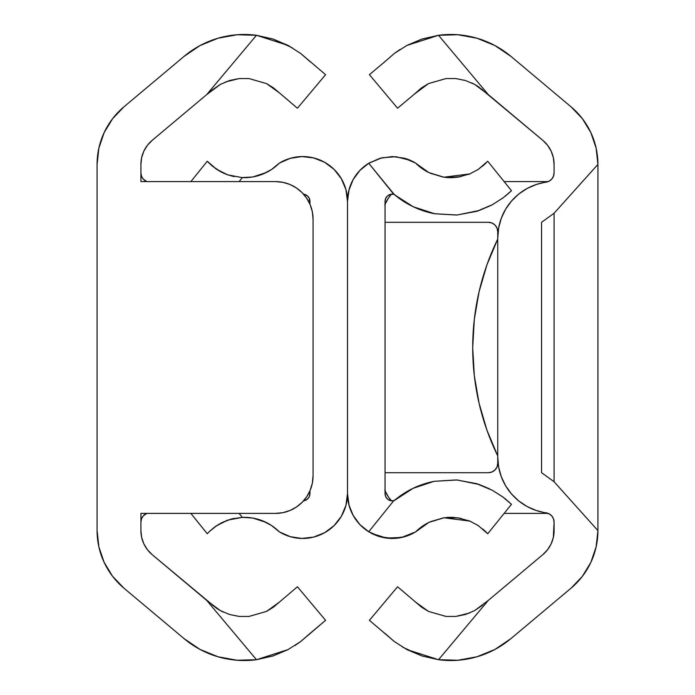 <?xml version="1.0" encoding="UTF-8"?>
<svg xmlns="http://www.w3.org/2000/svg" width="695" height="695" viewBox="0 0 695 695"><rect width="100%" height="100%" fill="white"/><g stroke="black" fill="none" stroke-linecap="round" stroke-linejoin="round"><path stroke-width="1.04" d="M541.57 472.704L554.089 481.748L554.089 213.252L597.917 164.402L597.917 530.598A75.121 75.121 0 0 1 571.082 588.144L510.973 638.583A93.512 93.512 0 0 1 438.528 659.711L421.969 655.967L438.528 659.711L457.901 660.25L476.978 656.775L494.918 649.451L510.973 638.583L571.082 588.144L582.393 576.329L590.872 562.351L596.136 546.861L597.917 530.598L554.089 481.748L554.089 213.252L597.917 164.402L596.136 148.139L590.872 132.649L582.393 118.671L571.082 106.856A75.121 75.121 0 0 1 597.917 164.402L597.917 530.598L554.089 481.748L541.57 472.704L541.57 222.296L554.089 213.252L541.57 222.296L541.57 472.704L541.57 222.296M402.779 647.245L421.969 655.958L406.905 649.582L394.343 641.555L384.735 633.188L394.317 641.537L369.41 620.331L397.583 586.762L415.688 602.174L397.583 586.762L369.41 620.331L394.343 641.555L406.905 649.582L438.528 659.711L457.901 660.25M474.616 610.61L488.264 600.428L474.589 610.627L465.45 614.484L455.781 616.448L446.068 616.465L428.494 611.409L415.688 602.174L421.413 607.082L428.528 611.426L446.147 616.474L455.894 616.43L465.502 614.467L474.624 610.61L482.782 605.024L474.589 610.627L465.45 614.484L455.781 616.448L446.068 616.465L428.494 611.409L421.405 607.065L415.688 602.174M488.264 600.428L542.908 554.575L488.264 600.428L438.528 659.711L488.264 600.428M554.089 530.598A31.301 31.301 0 0 1 542.908 554.575L547.625 549.658L551.161 543.829L553.35 537.374L554.089 522.11L554.089 530.598M511.529 201.02A56.347 56.347 0 0 0 497.75 237.942L497.75 457.058L497.75 237.942A56.347 56.347 0 0 1 546.044 182.177A9.391 9.391 0 0 0 554.089 172.881L554.089 164.402L554.089 172.881L553.498 176.165L551.795 179.032L549.206 181.126L536.271 184.496L527.071 188.501L518.722 194.087L511.503 201.055L505.63 209.204L501.295 218.265L498.645 227.943L497.75 237.942L497.75 457.058L498.645 467.057L501.295 476.735L505.63 485.796L511.503 493.945L518.722 500.913L527.071 506.499L536.271 510.504L549.206 513.874L551.795 515.968L553.498 518.835L554.089 522.11A9.391 9.391 0 0 0 546.044 512.823A56.347 56.347 0 0 1 497.75 457.058A56.347 56.347 0 0 0 511.529 493.98M457.901 34.75L438.528 35.289A93.512 93.512 0 0 1 510.973 56.417A93.512 93.512 0 0 0 510.955 56.408L494.918 45.549L476.978 38.225L457.901 34.75L438.528 35.289L421.969 39.033L438.528 35.289L488.264 94.572L542.908 140.425A31.301 31.301 0 0 1 554.089 164.402L553.35 157.626L551.161 151.171L547.625 145.342L542.908 140.425L478.464 86.719M478.421 86.693L474.589 84.373L465.45 80.516L455.781 78.552L446.068 78.535L428.494 83.591L421.413 87.918L414.35 94.164L428.528 83.574L446.147 78.526L455.894 78.57L465.502 80.533L474.624 84.39L488.264 94.572L438.528 35.289L406.888 45.436L421.969 39.042L406.905 45.418L394.317 53.463L384.735 61.812L394.317 53.463M465.476 80.524L455.781 78.552L445.999 78.535M414.35 94.164L397.583 108.238L369.41 74.669L384.735 61.812L369.41 74.669L397.583 108.238L414.35 94.164M400.068 49.441L394.343 53.446L384.934 61.612M510.973 56.417L571.082 106.856L510.973 56.417M548.199 181.603L504.136 181.603M548.199 513.397L504.136 513.397L548.199 513.397M391.45 500.826A37.565 37.565 0 0 1 385.065 490.852A37.565 37.565 0 0 0 391.45 500.826L388.262 496.708L384.787 490.21M384.787 204.79L388.262 198.292L391.45 194.174A37.565 37.565 0 0 0 385.065 204.148A37.565 37.565 0 0 1 391.45 194.174M446.103 78.526L428.494 83.591L446.147 78.526L455.894 78.57L465.502 80.533L474.624 84.39L482.782 89.976M428.494 83.591L421.187 88.091M474.616 84.382L471.566 82.853M406.905 45.418L438.345 35.315M446.112 616.474L455.894 616.43L469.672 612.973M527.045 506.481A56.347 56.347 0 0 0 546.044 512.823A9.391 9.391 0 0 1 551.795 515.968M549.198 181.126A9.391 9.391 0 0 1 546.044 182.177A56.347 56.347 0 0 0 527.045 188.519M549.215 181.117A9.391 9.391 0 0 0 551.795 179.032M497.75 455.929A247.281 247.281 0 0 1 497.75 239.071A247.281 247.281 0 0 0 497.75 455.929L497.75 463.313L497.75 455.929L486.9 430.066L479.046 403.143L474.294 375.5L472.704 347.5L474.294 319.5L479.046 291.857L486.9 264.934L497.75 239.071L497.75 231.687L497.029 228.09L494.996 225.041L491.947 223.008L488.359 222.296L385.065 222.296L488.359 222.296A9.391 9.391 0 0 1 497.75 231.687L497.75 239.071L497.75 231.687L497.029 228.09M415.662 163.134A44.793 44.793 0 0 0 404.368 158.217L415.662 163.134A49.693 49.693 0 0 0 428.893 172.603L415.662 163.134L421.917 168.433L428.893 172.603L443.862 177.199A49.693 49.693 0 0 0 452.706 177.651L458.726 177.051M349.064 189.631L347.5 201.359L347.5 493.641A44.793 44.793 0 0 0 359.923 524.612L368.732 531.745A44.793 44.793 0 0 0 415.662 531.866L428.971 522.362A49.693 49.693 0 0 0 415.662 531.866L404.429 536.766L392.319 538.443L380.13 536.757L368.732 531.745A44.793 44.793 0 0 1 347.5 493.641L347.5 201.359A44.793 44.793 0 0 1 368.732 163.255L380.087 158.26L392.275 156.557L404.368 158.217M485.501 163.56L478.143 169.484L469.742 173.932L443.862 177.199L428.893 172.603M469.403 174.071L470.02 173.82M507.915 193.957L511.477 190.699L510.938 191.212L511.477 190.699L487.725 161.24L511.477 190.699L503.319 197.675L492.494 204.643L476.692 211.323L456.737 215.05L434.714 213.756L423.742 210.95L413.23 206.754L403.282 201.176L394.152 194.365A87.257 87.257 0 0 0 434.714 213.756L456.737 215.05L476.692 211.323A87.257 87.257 0 0 0 479.185 210.498L492.503 204.643L502.928 197.962L509.609 192.454M394.152 194.365L368.732 163.255L393.726 194.261L390.555 194.339L387.714 195.755L385.76 198.257L385.065 201.359L385.065 493.641L385.065 201.359A7.237 7.237 0 0 1 393.726 194.261L413.23 206.754L434.714 213.756M393.726 500.739A7.237 7.237 0 0 1 385.065 493.641L385.76 496.743L387.714 499.245L390.555 500.661L393.726 500.739L368.732 531.745L393.726 500.739L403.239 493.85L413.082 488.324L423.629 484.085L434.488 481.288L456.467 479.932L476.492 483.616L492.364 490.288L503.258 497.281L511.477 504.301L502.937 497.047L492.52 490.375L476.492 483.616L456.467 479.932L434.488 481.288A87.257 87.257 0 0 0 394.152 500.635L393.726 500.739M492.52 490.375L479.185 484.502A87.257 87.257 0 0 0 476.492 483.616M511.477 504.301L487.725 533.76L511.477 504.301L503.258 497.281L492.364 490.288M404.838 536.653L415.662 531.866L421.943 526.541L428.971 522.362L443.966 517.784L469.785 521.085L478.186 525.542L487.195 533.178M448.049 517.384L452.706 517.349A49.693 49.693 0 0 0 445.973 517.549M385.786 198.205L386.324 197.267M387.801 195.686L388.887 194.974M390.712 194.296L392.093 194.122M413.073 206.676L414.463 207.327M434.531 213.721L457.067 215.024L479.185 210.498L491.113 205.381M460.907 176.652L447.901 177.607M443.332 177.129L430.188 173.211M425.158 170.562L422.908 169.128M370.383 162.283L364.102 166.548M360.418 169.884L355.918 175.218M353.408 179.119L350.158 186.156M359.906 524.586L353.164 515.447L348.942 504.909L347.5 493.641L349.064 505.369M350.158 508.844L353.408 515.881M355.918 519.782L360.418 525.116M364.102 528.452L370.383 532.718L381.381 537.087L393.135 538.434M422.908 525.872L425.175 524.43M430.24 521.763L443.401 517.862M452.706 517.349L460.915 518.348M489.184 488.655L479.185 484.502L457.067 479.976L434.531 481.279M394.152 500.635L413.082 488.324L433.836 481.409M392.093 500.878L390.712 500.704M388.887 500.026L387.801 499.314M386.324 497.733L385.786 496.795M497.75 463.313A9.391 9.391 0 0 1 494.996 469.959L497.029 466.91L497.75 463.313A9.391 9.391 0 0 1 488.359 472.704L385.065 472.704L488.359 472.704L491.947 471.992L494.996 469.959L497.029 466.91M410.345 160.363L395.994 156.714L381.937 157.774L368.732 163.255L359.906 170.414L353.164 179.553L348.942 190.091L347.5 201.359A44.793 44.793 0 0 0 279.338 163.134A49.693 49.693 0 0 1 242.294 177.651L227.595 174.827L216.11 168.981L207.275 161.24L216.857 169.484M371.738 533.447L386.446 538.06L401.562 537.47L415.662 531.866M428.971 522.362L443.966 517.784L458.161 517.862L469.785 521.085L478.186 525.542L487.725 533.76M487.725 161.24L478.143 169.484L469.742 173.932L458.109 177.147L443.862 177.199M476.692 211.323L492.494 204.643L503.319 197.675L511.477 190.699M504.813 498.48L506.751 500.061M507.915 501.052L509.339 502.303M502.563 496.769L503.076 497.151M470.715 521.476L468.821 520.694M478.395 525.681L477.3 524.968M486.092 532.023L482.843 529.025M482.851 165.966L486.17 162.899M477.213 170.084L478.368 169.337M468.795 174.315L470.68 173.533M506.629 195.052L504.839 196.503M385.065 472.704L488.359 472.704M479.046 403.143L474.294 375.5L472.704 347.5L474.294 319.5L479.046 291.857M497.75 231.687A9.391 9.391 0 0 0 494.996 225.041M290.632 158.217L290.189 158.347M313.914 157.982L313.184 157.8M324.817 162.395L324.383 162.152M253.015 176.904L266.107 172.603L270.833 169.945M271.823 169.302L279.338 163.134L290.163 158.347L301.865 156.566L313.619 157.913L324.617 162.283L334.078 169.38L341.358 178.719L345.936 189.631L347.5 201.359M241.521 177.616L252.163 177.043M227.187 174.688L228.134 175.018M272.101 169.12L279.338 163.134L271.415 169.58L262.336 174.263L252.493 176.99L242.294 177.651L239.106 181.603L242.294 177.651L227.595 174.827L221.323 172.108L212.149 165.966L207.275 161.24L190.864 181.603L207.275 161.24M303.55 194.174A7.237 7.237 0 0 1 309.935 201.359L309.197 198.162L307.112 195.625L303.55 194.174M309.935 201.359L309.935 204.148L309.214 198.205M309.935 493.641L309.935 490.852L309.935 493.641A7.237 7.237 0 0 1 303.55 500.826L307.112 499.375L309.197 496.838L309.935 493.641L309.214 496.795M207.275 533.76L190.864 513.397L207.275 533.76L209.412 531.527L207.918 533.056M216.814 525.542L209.412 531.527L216.128 526.002L227.613 520.164L242.294 517.349A49.693 49.693 0 0 1 279.338 531.866L271.875 525.733M250.982 517.775L241.365 517.393M228.125 519.982L227.239 520.294M265.994 522.345L253.041 518.105M252.146 517.949L246.951 517.384M270.885 525.081L264.76 521.763M209.803 531.145L214.59 527.097L221.583 522.762L231.296 519.017L242.294 517.349L239.106 513.397L242.294 517.349L252.493 518.01L262.336 520.737L271.415 525.42L279.338 531.866L272.092 525.872M301.865 538.434L313.619 537.087L324.617 532.718L334.078 525.62L341.358 516.281L345.936 505.369L347.5 493.641A44.793 44.793 0 0 1 279.338 531.866L290.163 536.653L301.604 538.425M313.228 537.183L313.905 537.018M345.997 505.143L344.842 508.844M341.592 515.881L339.082 519.782M334.582 525.116L330.898 528.452M304.288 500.704L306.113 500.026M307.199 499.314L308.676 497.733M308.676 197.267L307.199 195.686M306.113 194.974L304.288 194.296M330.898 166.548L334.582 169.884M339.082 175.218L341.592 179.119M344.859 186.208L345.997 189.857M209.508 531.432L208.257 532.7M224.285 521.476L217.7 524.968M234.076 518.357L226.179 520.694M251.599 517.862L251.034 517.784M269.825 524.43L266.029 522.362M264.812 173.211L269.842 170.562M247.116 177.607L251.668 177.129M226.205 174.315L234.093 176.652M217.787 170.084L224.32 173.533M207.918 161.944L208.83 162.899M140.911 513.397L275.507 513.397L140.911 513.397L140.911 530.598A31.301 31.301 0 0 0 152.092 554.575L206.736 600.428L256.472 659.711L273.031 655.967L288.095 649.582L300.657 641.555L310.265 633.188L300.683 641.537L288.112 649.564L273.031 655.958L256.472 659.711A93.512 93.512 0 0 1 184.027 638.583L123.918 588.144A75.121 75.121 0 0 1 97.083 530.598L97.083 164.402A75.121 75.121 0 0 1 123.918 106.856L184.027 56.417A93.512 93.512 0 0 1 256.472 35.289L273.031 39.033L288.095 45.418L300.657 53.446L325.59 74.669L297.417 108.238L273.587 87.918L266.472 83.574L248.853 78.526L239.106 78.57L229.498 80.533L220.376 84.39L212.218 89.976L152.092 140.425L147.375 145.342L143.839 151.171L141.65 157.626L140.911 164.402L140.911 181.603L275.507 181.603L282.83 182.325L289.885 184.462L296.374 187.928L302.064 192.602L306.738 198.292L310.213 204.79L312.35 211.836L313.071 219.16L313.071 475.84L312.35 483.164L310.213 490.21L306.738 496.708L302.064 502.398L296.374 507.072L289.885 510.538L282.83 512.675L275.507 513.397L140.911 513.397L140.911 530.598L141.65 537.374L143.839 543.829L147.375 549.658L152.092 554.575L216.536 608.281M300.657 641.555L294.932 645.559M216.579 608.307L220.411 610.627L229.55 614.484L239.219 616.448L248.932 616.465L266.506 611.409L248.853 616.474L239.106 616.43L229.498 614.467L220.376 610.61L206.736 600.428L256.472 659.711L288.112 649.564L300.683 641.537L325.59 620.331L297.417 586.762L279.312 602.174L297.417 586.762L325.59 620.331L310.17 633.284M229.55 614.484L239.219 616.448L249.001 616.465M248.897 616.474L266.506 611.409L273.587 607.082L279.312 602.174L266.472 611.426L273.595 607.065M140.911 181.603L275.507 181.603L140.911 181.603L140.911 164.402A31.301 31.301 0 0 1 152.092 140.425L150.476 141.876M220.376 84.39L212.218 89.976L220.411 84.373L229.55 80.516L239.219 78.552L248.932 78.535L266.506 83.591L279.312 92.826L297.417 108.238L325.59 74.669L300.683 53.463L310.265 61.812L300.657 53.446L288.095 45.418L256.472 35.289L206.736 94.572L152.092 140.425M292.221 47.755L273.031 39.042L256.472 35.289L206.736 94.572L220.411 84.373L229.55 80.516L239.219 78.552L248.932 78.535L266.506 83.591L273.595 87.935L279.312 92.826M256.472 659.711L237.099 660.25L218.022 656.775L200.082 649.451L184.027 638.583L123.918 588.144L112.607 576.329L104.128 562.351L98.864 546.861L97.083 530.598L97.083 164.402L98.864 148.139L104.128 132.649L112.607 118.671L123.918 106.856L184.027 56.417L200.082 45.549L218.022 38.225L237.099 34.75L256.472 35.289M123.918 588.144L112.607 576.329M296.348 507.081A37.565 37.565 0 0 0 313.071 475.84L313.071 219.16L313.071 475.84A37.565 37.565 0 0 1 275.507 513.397M297.39 506.368L301.395 503.05M301.178 191.751L296.374 187.928M275.507 181.603A37.565 37.565 0 0 1 313.071 219.16A37.565 37.565 0 0 0 296.348 187.919M248.888 78.526L239.106 78.57L225.345 82.019M220.393 610.618L223.434 612.147M288.095 649.582L256.655 659.685M266.472 611.426L248.853 616.474L239.106 616.43L229.498 614.467L220.376 610.61L212.218 605.024M140.911 172.881A9.391 9.391 0 0 0 146.801 181.603A9.391 9.391 0 0 1 140.911 172.881L141.502 176.165L143.205 179.032L146.801 181.603M146.801 513.397A9.391 9.391 0 0 0 140.911 522.119A9.391 9.391 0 0 1 146.801 513.397L143.205 515.968L141.502 518.835L140.911 522.119"/></g></svg>
